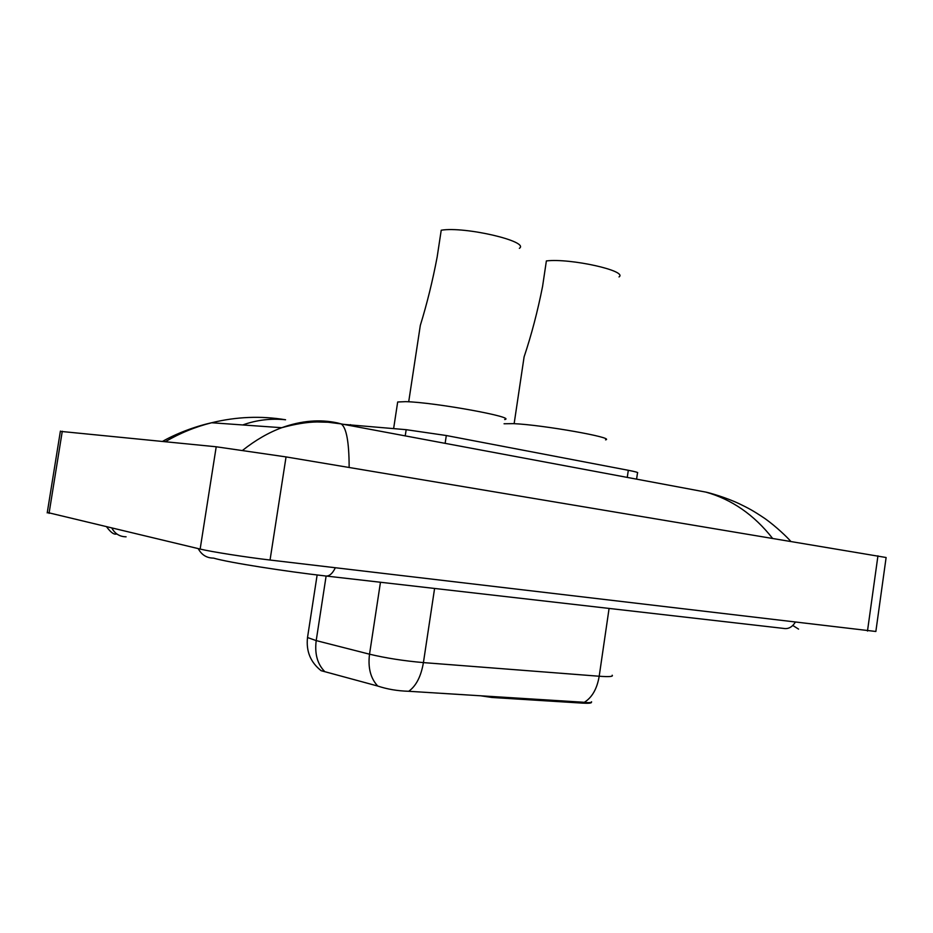<?xml version="1.0" encoding="UTF-8"?>
<svg xmlns="http://www.w3.org/2000/svg" width="933" height="933" viewBox="0 0 933 933"><rect width="100%" height="100%" fill="white"/><g stroke="black" fill="none" stroke-linecap="round" stroke-linejoin="round"><path stroke-width="1.4" d="M480.25 695.726L491.971 697.476L582.332 703.12L582.46 702.176L584.28 702.339C588.898 702.899 591.335 702.712 591.58 701.791M591.405 702.106C591.93 703.155 588.91 703.494 582.332 703.12M343.694 424.363L406.17 429.681L446.312 435.524L628.306 470.29C635.571 471.701 638.639 472.576 637.496 472.914L636.586 479.154M60.365 431.361L216.211 446.779L286.046 456.913L886.117 557.514L875.854 631.478L270.045 560.033C245.531 557.153 211.255 551.765 200.152 549.071L47.291 512.439M242.767 450.219C255.572 440.084 268.552 432.585 281.731 427.711L281.766 427.699C301.301 420.666 319.891 419.08 337.524 422.941L341.186 423.909C346.388 427.629 349.035 441.799 349.14 466.407M772.419 538.189C754.004 514.783 731.81 499.423 705.838 492.099L698.945 490.816M242.72 424.958C256.657 419.967 270.943 418.241 285.568 419.768C260.995 415.71 236.341 416.713 211.628 422.754L211.616 422.766C195.44 426.813 180.034 433.099 165.398 441.647M307.703 636.341L307.517 637.531C305.989 651.234 310.526 662.29 321.127 670.687L377.725 686.035C387.183 689.195 397.516 690.956 408.724 691.283L582.46 702.176M619.034 276.926C628.072 270.932 570.296 258.021 546.376 260.925L542.586 286.361C537.63 311.365 531.472 334.865 524.101 356.873L521.92 371.486M605.552 439.863C616.223 437.904 542.726 424.842 513.547 423.64L504.065 423.769M519.366 248.33C530.096 241.554 464.972 226.218 441.227 230.218L437.157 257.018C432.632 280.88 427.011 303.668 420.316 325.407L417.401 344.615M504.695 419.547C517.383 417.413 434.416 402.275 405.622 401.656L397.68 401.995L397.481 403.266M492.123 696.473L491.971 697.476M627.268 477.404L628.306 470.29M445.134 443.35L446.312 435.524M405.225 435.886L406.17 429.681M350.353 425.623L350.505 424.632M111.948 528.253C115.074 533.863 119.786 536.708 126.095 536.813M198.228 548.616C201.598 554.89 206.694 558.062 213.54 558.109C228.842 562.634 286.839 571.567 324.882 575.894C328.766 576.781 332.253 574.087 335.332 567.789M795.149 622.439C792 627.291 788.117 629.274 783.487 628.399L326.748 576.104M62.278 431.244L49.041 513.407M216.211 446.779L200.152 549.071M286.046 456.913L270.045 560.033M877.941 555.823L867.48 631.046M317.138 574.973L307.517 637.531L316.205 640.598L369.526 654.196C385.749 658.068 403.709 660.867 423.419 662.605L599.196 676.238C597.05 688.822 592.082 697.522 584.28 702.339M408.724 691.283C416.153 685.942 421.051 676.39 423.419 662.605L434.591 588.455M377.725 686.035C370.553 678.314 367.824 667.701 369.526 654.196L380.466 582.25M609.086 608.433L599.196 676.238C609.132 676.95 613.471 676.612 612.188 675.224M324.602 671.445C317.348 663.946 314.549 653.671 316.205 640.598L326.107 576.104M798.566 629.11L792.793 625.472M106.747 527.028C114.246 537.011 116.427 533.291 117.068 534.131M60.4 431.093L47.21 512.905M790.648 541.233C787.685 537.688 776.221 526.609 765.188 518.736C752.045 509.885 748.033 508.088 739.344 503.797C725.979 497.417 708.718 492.624 705.838 492.099L341.186 423.909L328.089 422.241L317.138 421.961C307.144 422.066 295.353 423.99 281.766 427.699L281.766 427.699M281.731 427.711L211.628 422.754C194.169 426.626 175.241 434.09 162.599 441.367M524.101 356.873L514.141 423.675M420.316 325.407L408.701 401.808M397.68 401.995L393.633 428.539"/></g></svg>
